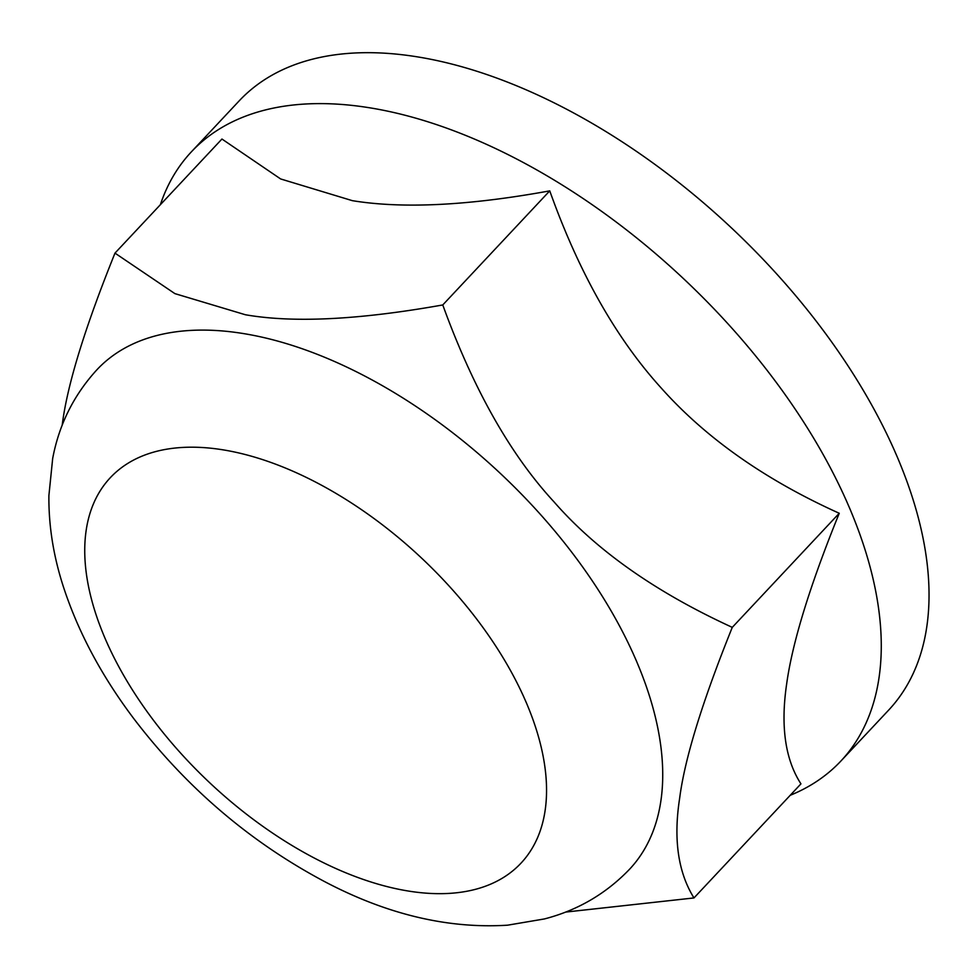 <?xml version="1.0" encoding="UTF-8"?>
<svg xmlns="http://www.w3.org/2000/svg" width="978" height="978" viewBox="0 0 978 978"><rect width="100%" height="100%" fill="white"/><g stroke="black" fill="none" stroke-linecap="round" stroke-linejoin="round"><path stroke-width="1.47" d="M62.176 425.296L62.335 424.122C67.372 384.684 84.915 327.679 114.976 253.119L221.945 139.035L280.637 178.95L352.349 200.661C402.899 208.913 468.694 205.649 549.746 190.869C578.878 272.446 615.957 338.082 661.006 387.789C705.627 437.936 765.04 479.77 839.246 513.279C809.87 585.614 792.327 642.607 786.605 684.282C780.468 726.409 785.248 759.6 800.945 783.855L693.977 897.938L565.602 912.083M839.246 513.279L732.277 627.363C702.216 701.935 684.661 758.928 679.637 798.366C673.304 839.185 678.084 872.376 693.977 897.938M549.746 190.869L442.765 304.953C473.364 389.11 510.443 454.746 554.025 501.873C596.323 550.382 655.737 592.216 732.277 627.363M114.976 253.119L174.891 293.62L245.38 314.745C293.351 323.131 359.146 319.855 442.765 304.953M790.236 795.285A445.247 244.121 -136.8 0 0 840.958 760.97L888.721 710.04A445.247 244.121 -136.8 0 0 828.586 337.691A445.247 244.121 -136.8 0 0 413.511 56.259A445.247 244.121 -136.8 0 0 239.121 100.93L191.358 151.859A445.247 244.121 -136.8 0 0 160.38 204.683M840.958 760.97A445.247 244.121 -136.8 0 0 780.823 388.621A445.247 244.121 -136.8 0 0 365.76 107.189A445.247 244.121 -136.8 0 0 191.358 151.859M240.013 333.033A365.1 200.184 -136.8 0 0 97.005 369.66C73.839 394.953 59.059 424.562 52.678 458.474L48.9 495.528C48.57 526.066 53.57 556.971 63.876 588.243C78.631 632.815 101.81 676.116 133.424 718.145C186.04 787.229 249.5 841.569 323.816 881.178C386.298 914.259 447.545 928.929 507.57 925.188L544.416 918.941C577.631 910.347 606.054 893.745 629.673 869.124A365.1 200.184 -136.8 0 0 580.37 563.805A365.1 200.184 -136.8 0 0 240.013 333.033M220.453 449.44A281.615 154.402 -136.8 0 0 180.857 753.353A281.615 154.402 -136.8 0 0 545.443 808.183A281.615 154.402 -136.8 0 0 220.453 449.44"/></g></svg>
